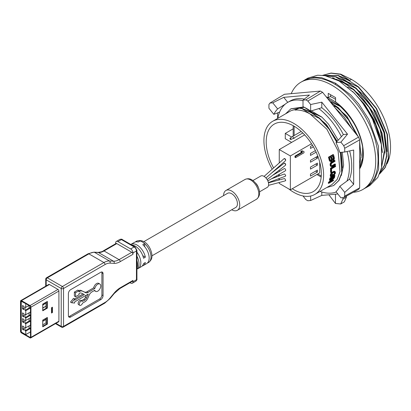 <?xml version="1.0" encoding="UTF-8"?>
<svg xmlns="http://www.w3.org/2000/svg" width="411" height="411" viewBox="0 0 411 411"><rect width="100%" height="100%" fill="white"/><g stroke="black" fill="none" stroke-linecap="round" stroke-linejoin="round"><path stroke-width="0.62" d="M71.642 302.768L74.643 299.023L73.487 298.355L70.492 302.1L71.642 302.768L74.643 303.051L74.643 301.905L88.247 294.05L86.536 298.073A2.779 1.603 -60 0 1 84.892 300.056L82.549 301.407A2.451 1.413 120 0 0 82.21 301.058A2.451 1.413 120 0 0 80.325 301.71A2.451 1.413 120 0 0 79.256 304.181A2.451 1.413 120 0 0 79.76 305.301A2.451 1.413 120 0 0 82.549 303.143L84.892 301.792A4.901 2.831 120 0 0 87.795 298.294L89.012 295.432A4.901 2.831 -60 0 1 91.92 291.928L94.833 290.248A4.249 2.451 120 0 0 95.619 291.378A4.249 2.451 120 0 0 98.892 290.243A4.249 2.451 120 0 0 100.746 285.969A4.249 2.451 120 0 0 99.868 284.022A4.249 2.451 120 0 0 96.95 284.813A4.249 2.451 120 0 0 94.833 288.512L93.677 287.844A4.249 2.451 -60 0 1 95.794 284.145A4.249 2.451 -60 0 1 98.712 283.354L99.868 284.022M95.619 291.378L94.463 290.716A4.249 2.451 -60 0 1 94.263 290.577M79.76 305.301L78.604 304.633A2.451 1.413 -60 0 1 78.1 303.513A2.451 1.413 -60 0 1 79.169 301.047A2.451 1.413 -60 0 1 81.059 300.39L82.21 301.058M131.556 244.899A12.258 7.074 60 0 1 143.526 258.236L145.376 257.168A12.258 7.074 -120 0 0 130.898 244.401L134.361 242.398A12.258 7.074 60 0 1 138.178 242.033L140.028 240.969A12.258 7.074 -120 0 0 136.211 241.334A12.258 7.074 -120 0 0 135.358 241.987M147.472 262.973A12.258 7.074 -120 0 0 148.469 262.562A12.258 7.074 -120 0 0 151.007 256.947A12.258 7.074 -120 0 0 150.996 256.541A12.258 7.074 -120 0 0 144.651 243.636L144.651 246.636M284.16 158.62A1.228 0.709 60 0 1 284.201 158.589A1.228 0.709 60 0 1 284.813 158.651A1.228 0.709 60 0 1 285.681 160.151L284.7 158.718L284.068 158.672L264.078 176.401M284.171 163.208A1.228 0.709 60 0 1 284.201 163.193A1.228 0.709 60 0 1 284.813 163.254A1.228 0.709 60 0 1 285.681 164.754L284.736 163.295L284.145 163.224L271.496 173.098M290.474 138.271A0.719 0.416 -120 0 0 290.089 138.25A0.719 0.416 -120 0 0 289.966 138.564A0.719 0.416 -120 0 0 290.474 139.442A0.719 0.416 -120 0 0 290.808 139.493A0.719 0.416 -120 0 0 290.983 139.149A0.719 0.416 -120 0 0 290.474 138.271M290.808 139.493L293.31 138.425L293.526 137.947L292.786 136.668L292.226 136.637L290.089 138.25M273.618 167.94A38.983 22.507 60 0 1 274.399 124.019A38.983 22.507 60 0 1 293.767 126.018A38.983 22.507 60 0 1 319.203 160.259A38.983 22.507 60 0 1 313.377 191.536A38.983 22.507 60 0 1 293.767 189.677A38.983 22.507 60 0 1 292.247 188.747M278.879 176.036A38.983 22.507 60 0 1 278.093 174.983M276.685 172.964A38.983 22.507 60 0 1 276.331 172.435M349.648 150.924A51.051 29.474 60 0 1 351.729 166.07A51.051 29.474 60 0 1 349.514 179.165L353.681 184.354L353.681 150.041L344.721 152.008L344.721 148.268A61.08 35.264 -120 0 0 343.714 145.669L340.909 142.18L347.521 134.166L321.787 102.154L321.787 107.713A51.051 29.474 60 0 1 343.355 134.541L347.521 134.166M339.82 186.27A51.051 29.474 60 0 1 336.003 191.696L340.909 197.799L343.714 197.547A61.08 35.264 -120 0 0 344.721 196.109L344.721 192.374L339.82 186.27L346.93 181.081A51.051 29.474 -120 0 0 349.371 167.426A51.051 29.474 -120 0 0 347.079 151.489M273.834 114.35A51.051 29.474 60 0 1 277.646 108.925L272.74 102.822L269.935 103.074A61.08 35.264 -120 0 0 268.928 104.507L268.928 108.247L273.834 114.35L279.614 112.09A51.051 29.474 -120 0 0 277.81 118.322M330.228 96.539A43.91 25.348 60 0 1 334.313 98.589A43.91 25.348 60 0 1 335.597 99.359M327.783 98.779L340.519 106.269L349.766 116.467A43.91 25.348 -120 0 0 332.083 99.873A43.91 25.348 -120 0 0 326.56 97.258M326.252 96.878A44.414 25.641 60 0 1 328.25 97.684L328.25 93.379L335.597 97.618L335.597 101.923A44.414 25.641 60 0 1 363.329 153.95A44.414 25.641 60 0 1 359.656 168.854M304.751 79.94L307.906 78.116L317.595 75.223L325.014 75.66L339.167 81.029L354.333 93.122L362.081 102.098L371.95 117.69L381.393 144.544L381.583 167.503L377.863 177.382L369.89 185.474L366.73 187.293L374.847 179.124L378.634 169.209L378.439 146.244L368.831 119.493L358.782 104.004L350.907 95.105L335.468 83.166L321.561 77.653L314.271 77.145L304.751 79.94L303.534 80.7M340.673 74.129L351.487 79.426L349.746 80.433L340.385 74.299L340.673 74.129L331.06 73.05L322.707 75.326M340.385 74.299L330.963 73.204L322.738 75.331M349.874 78.532A55.233 31.888 60 0 1 351.487 79.426A55.233 31.888 -120 0 1 386.951 163.891M338.361 75.465L349.175 80.761L358.531 86.896L358.243 87.065L347.434 81.768L338.073 75.629L338.361 75.465L323.38 75.408M379.553 174.023L385.205 167.575L388.523 158.42L387.439 134.525L376.533 108.458L358.531 86.896M379.584 173.945L385.102 167.405L388.308 158.214L387.075 134.382L376.152 108.478L358.243 87.065M340.868 76.564L349.746 80.433M338.073 75.629L323.549 75.429M338.556 77.895L347.434 81.768L363.021 94.268L376.096 112.064L384.547 132.239L387.028 151.5M336.049 76.795L346.863 82.097L356.224 88.231L355.931 88.396L345.122 83.099L335.761 76.965L336.049 76.795L325.656 75.783M380.021 172.856L384.475 165.638L386.756 156.201L384.372 132.948L373.368 108.417L356.224 88.231M380.124 172.584L384.398 165.268L386.525 155.8L383.956 132.666L372.947 108.376L355.931 88.396M335.761 76.965L326.144 75.886M336.249 79.231L345.122 83.099L360.709 95.599L373.784 113.395L382.235 133.575L384.717 152.835M333.542 78.249L344.552 83.428L353.912 89.567L353.624 89.732L347.68 87.009M381.218 169.065L384.717 151.515L380.622 129.655L369.674 107.615L353.912 89.567M381.434 168.171L384.398 150.56L380.041 128.992L369.135 107.405L353.624 89.732M333.737 78.131L332.448 77.802M352.525 91.329L364.567 104.23L374.21 119.935L380.396 136.688L382.446 152.615M382.374 151.736L380.303 137.711L375.176 123.064L367.388 108.982L357.555 96.585M381.264 143.855L375.474 124.574L364.973 106.079M346.452 196.047L346.452 197.131L344.32 201.878L340.714 203.964L335.468 203.476L328.892 194.778M342.882 197.619L342.882 199.196L340.714 203.964M365.446 187.976L366.73 187.293M335.468 84.594L335.468 83.166M335.468 203.476L335.468 194.192M328.25 97.684L330.603 96.323L330.603 94.741M291.214 93.672A61.933 35.757 60 0 1 300.955 82.185L303.313 80.823A61.933 35.757 60 0 1 351.04 97.417A61.933 35.757 60 0 1 378.074 159.745A61.933 35.757 60 0 1 365.245 188.094L362.887 189.456A61.933 35.757 60 0 1 353.285 192.297M300.955 82.185A61.933 35.757 60 0 1 348.682 98.779A61.933 35.757 60 0 1 375.716 161.102A61.933 35.757 60 0 1 362.887 189.456M340.519 106.269L340.231 106.439C352.304 117.793 359.774 131.304 362.636 146.968A43.91 25.348 -120 0 0 349.766 116.467M359.656 168.13A43.91 25.348 -120 0 0 362.636 146.968L362.646 158.199L359.656 167.097M340.231 106.439L329.874 101.383M329.915 101.435L346.869 116.169L358.084 136.478M359.656 141.61L361.11 157.511M330.963 102.735L338.207 107.605L349.119 120.135L357.087 135.24M359.656 143.347L361.177 155.209L359.656 165.268M338.207 107.605L337.919 107.774L348.502 119.832L356.388 134.366M359.656 144.754L359.656 164.534M337.919 107.774L333.424 105.797M334.878 107.605L344.13 116.965L351.724 128.561M336.085 109.105L349.689 126.028M337.488 110.852L348.107 124.065M277.579 112.871L277.579 118.455M287.772 102.36L283.739 97.34L272.74 102.822M303.015 100.7A51.051 29.474 -120 0 0 287.746 102.375A51.051 29.474 -120 0 0 285.147 104.224L277.646 108.925M287.746 102.375L290.104 101.014A51.051 29.474 60 0 1 304.299 99.108M303.015 100.12L303.015 106.66A51.051 29.474 60 0 1 310.639 111.062L310.639 104.522L307.834 101.034A61.08 35.264 -120 0 0 305.815 99.868L303.015 100.12L309.473 95.039L283.739 97.34M321.787 102.154L310.639 104.522M321.787 107.713L310.639 111.062M340.909 142.18L336.003 142.617L343.355 134.541M336.003 142.617A51.051 29.474 60 0 1 339.82 152.445L344.721 152.008M346.93 181.081L349.514 179.165M344.721 192.374L353.681 184.354M303.015 195.955L305.815 199.587A61.08 35.264 -120 0 0 307.834 200.753L310.639 200.501L321.787 195.415L321.787 192.009M321.787 195.415L337.842 193.977M310.639 200.501L310.639 196.021M344.721 196.109L359.656 187.863A61.445 35.474 -120 0 1 358.572 189.399L343.714 197.547M359.656 187.863L359.656 139.868L344.721 148.268M359.656 139.868A61.445 35.474 -120 0 0 358.572 137.084L343.714 145.669M358.572 137.084L322.578 92.311L307.834 101.034M322.578 92.311A61.445 35.474 -120 0 0 320.421 91.062L305.815 99.868M320.421 91.062L284.427 94.278L269.935 103.074M330.542 160.711L330.362 160.393A42.862 24.747 60 0 0 329.761 157.932L331.235 157.079A42.862 24.747 60 0 1 331.836 159.54L331.41 160.644L330.932 160.367L331.353 159.263A42.21 24.367 -120 0 0 330.876 157.29M330.932 160.367L330.316 160.583M332.9 159.232L333.321 158.127L333.804 158.405A42.862 24.747 60 0 0 333.203 155.944L331.826 156.74A42.862 24.747 60 0 1 332.427 159.201L332.859 159.668L333.378 159.509L332.381 159.391M333.321 158.127A42.21 24.367 -120 0 0 332.838 156.154M285.147 104.224A51.051 29.474 -120 0 0 279.614 112.09M341.397 136.699A51.051 29.474 -120 0 0 318.802 108.591M320.02 191.428A51.051 29.474 -120 0 0 336.249 191.999M331.682 160.347L331.199 160.069M331.821 159.982L331.343 159.704M331.836 159.54L331.353 159.263M330.793 160.86L331.117 160.814L330.639 160.537M331.117 160.814L331.41 160.644M333.182 159.622L332.705 159.345M333.804 158.405L333.645 159.211L333.167 158.934M333.645 159.211L333.378 159.509M333.789 158.846L333.311 158.569M321.828 117.063L328.476 124.107L321.828 117.063L315.622 113.482A42.338 24.444 -120 0 0 311.184 110.893M328.476 124.107L338.222 140.197M342.296 152.224L343.617 165.088L341.289 175.569M290.988 108.756L303.652 106.958M333.573 180.162L329.643 182.433L334.395 177.855A42.862 24.747 60 0 0 334.636 176.997L330.012 179.664A42.862 24.747 60 0 1 329.858 180.239L333.886 177.912L329.062 182.561A42.862 24.747 60 0 1 328.723 183.368L333.342 180.696A42.862 24.747 60 0 0 333.573 180.162L333.08 179.874L331.23 180.943M330.336 178.292A42.862 24.747 60 0 1 330.208 178.888L334.826 176.216A42.862 24.747 60 0 0 334.96 175.625L334.487 175.353L329.863 178.02L330.336 178.292L334.96 175.625M332.694 174.824A42.862 24.747 60 0 1 332.561 175.749L331.492 176.273L331.302 175.723A42.862 24.747 60 0 0 331.41 174.788L332.088 173.493L333.963 172.307L334.626 172.23L334.852 172.8A42.862 24.747 60 0 1 334.744 173.735L334.035 174.901A42.862 24.747 60 0 1 333.932 175.507L335.335 173.396A42.862 24.747 60 0 0 335.443 172.461L334.867 171.474L334.004 171.664L332.031 172.908L330.819 175.127A42.862 24.747 60 0 1 330.711 176.067L331.199 176.997L333.049 176.016A42.862 24.747 60 0 0 333.28 174.485L332.818 174.218L332.227 174.557L332.694 174.824L333.28 174.485M335.535 165.839A42.862 24.747 60 0 1 335.576 166.532L331.543 168.859A42.862 24.747 60 0 1 331.579 172.214L330.989 172.558L330.526 172.291A42.21 24.367 -120 0 0 330.449 168.243L335.073 165.571L335.535 165.839L330.912 168.51A42.862 24.747 60 0 1 330.989 172.558M335.397 164.205L332.35 165.967L331.626 166.008L331.23 165.34A42.862 24.747 60 0 0 331.168 164.862L331.338 163.84L331.97 163.075L335.016 161.318A42.862 24.747 60 0 0 334.893 160.578L331.374 162.746L330.711 163.938L330.578 165.201A42.862 24.747 60 0 1 330.639 165.684L331.06 166.583L331.913 166.835L335.463 164.909A42.862 24.747 60 0 0 335.397 164.205L334.934 163.938L331.883 165.695L331.158 165.736M328.954 157.48A42.862 24.747 60 0 1 329.745 160.609L330.85 161.672L331.662 161.343L332.299 160.136L332.915 160.48L333.629 160.208L334.215 159.309L334.364 157.937A42.862 24.747 60 0 0 333.573 154.813L333.08 154.526L328.456 157.192L328.954 157.48L333.573 154.813M319.717 118.281L319.429 118.445L310.079 113.965L302.116 108.689L302.404 108.519L311.754 112.999L319.717 118.281L329.303 128.931L336.825 141.728M340.734 152.363L342.019 172.81L339.029 180.408L333.737 185.474M319.429 118.445L329.047 129.141L336.578 141.99M340.411 152.394L341.741 172.923L338.756 180.552L333.598 185.556L326.796 187.519M285.537 113.862L290.839 108.838L304.443 107.343M321.741 117.109L312.391 112.635L304.428 107.353M304.392 109.357L312.391 112.635L326.37 124.405L337.215 141.297M341.176 152.327L342.62 168.186M299.527 108.016L294.97 110.081L299.527 108.016L302.404 108.519M299.239 108.18L302.116 108.689M330.012 179.664L329.535 179.391A42.21 24.367 -120 0 1 329.375 179.961L329.858 180.239M329.062 182.561L328.569 182.279L332.047 178.975M328.723 183.368L328.219 183.075A42.21 24.367 -120 0 0 328.569 182.279M334.636 176.997L334.158 176.72L329.535 179.391M330.208 178.888L329.73 178.61A42.21 24.367 -120 0 0 329.863 178.02M332.561 175.749L332.093 175.482A42.21 24.367 -120 0 0 332.227 174.557M332.093 175.482L331.328 175.923M331.775 176.206L331.328 175.949M334.795 172.435L334.374 172.194M334.852 172.8L334.333 172.168M334.744 173.735L334.277 173.468A42.21 24.367 -120 0 0 334.39 172.533M334.59 174.207L334.122 173.935L334.277 173.468M334.343 174.629L333.876 174.356L334.122 173.935M334.035 174.901L333.568 174.629L333.876 174.356M333.932 175.507L333.46 175.235A42.21 24.367 -120 0 0 333.568 174.629M335.232 171.68L334.025 171.223L332.062 172.25L332.53 172.517M334.867 171.474L334.405 171.207M334.487 171.49L334.025 171.223M334.004 171.664L333.542 171.397M332.031 172.908L331.569 172.641L332.062 172.25M331.626 173.35L331.158 173.082L331.569 172.641M331.199 174.007L330.737 173.735L331.158 173.082M330.968 174.541L330.506 174.274L330.737 173.735M330.819 175.127L330.357 174.86L330.506 174.274M330.711 176.067L330.244 175.795A42.21 24.367 -120 0 0 330.357 174.86M330.737 176.525L330.244 175.795M330.87 176.817L330.269 176.252M330.912 168.51L330.449 168.243M332.35 165.967L331.883 165.695M331.944 166.075L331.477 165.803M334.893 160.578L334.42 160.305L331.374 162.062L331.847 162.34M331.374 162.746L330.901 162.473L331.374 162.062M331.025 163.218L330.552 162.946L330.901 162.473M330.711 163.938L330.238 163.665L330.552 162.946M330.588 164.539L330.12 164.266L330.238 163.665M330.578 165.201L330.11 164.929L330.12 164.266M330.639 165.684L330.172 165.412A42.21 24.367 -120 0 0 330.11 164.929M330.809 166.224L330.172 165.412M331.06 166.583L330.341 165.952M329.745 160.609L329.262 160.326A42.21 24.367 -120 0 0 328.456 157.192M329.982 161.184L329.262 160.326M330.382 161.523L329.504 160.912M294.97 110.081C299.65 109.66 304.69 110.955 310.079 113.965L326.879 129.224L338.089 150.914L340.005 171.68L337.159 179.437L332.052 184.488L314.872 194.403A42.21 24.367 60 0 1 293.767 192.312A42.21 24.367 60 0 1 288.666 188.86M272.19 169.204A42.21 24.367 60 0 1 272.663 121.296L290.998 110.708L297.682 108.71M272.663 121.296A42.21 24.367 60 0 1 293.767 123.382A42.21 24.367 60 0 1 321.34 160.578A42.21 24.367 60 0 1 314.872 194.403M279.264 179.597A42.21 24.367 60 0 1 278.591 178.759M277.035 176.725A42.21 24.367 60 0 1 276.459 175.929M275.062 173.904A42.21 24.367 60 0 1 274.851 173.586M303.996 152.779L303.996 151.561L302.737 151.068L301.304 151.895L302.558 152.389L295.56 156.432L295.56 157.649L303.996 152.779M293.31 138.425L302.553 133.092A1.048 0.606 -120 0 0 302.712 132.907M293.177 128.838L285.275 133.4L285.275 138.733L291.63 142.406M293.701 138.204A3.267 1.885 0 0 0 294.132 138.512L293.644 138.23M291.646 137.079L285.275 133.4M301.869 152.121L294.98 156.098L294.98 157.315L295.56 157.649M302.737 151.068L303.996 151.561M302.162 150.734L300.724 151.561L301.304 151.895M294.98 156.098L295.56 156.432M317.4 158.22L317.4 156.344L310.464 160.347L310.464 162.222L317.4 158.22L315.776 157.279M317.4 165.114L317.4 163.11L310.464 167.113L310.464 169.116L317.4 165.114L315.663 164.112M317.4 172.106L317.4 170.103L310.464 174.105L310.464 176.108L317.4 172.106L315.663 171.104M315.396 150.606L310.464 153.452L310.464 155.456L316.141 152.178M312.488 145.294L310.464 146.46L310.464 148.463L313.367 146.784M319.707 162.062L319.707 172.892L290.361 189.836L279.264 183.434L279.264 182.484M279.264 179.946L279.264 178.508M279.264 175.893L279.264 174.305M279.264 171.474L279.264 170.139M279.264 167.03L279.264 166.208M279.264 162.931L279.264 149.542L304.649 134.89M279.264 149.542L290.361 155.949L311.512 143.737M290.361 155.949L290.361 189.836M271.491 178.795L284.268 174.023L284.813 174.11L285.681 175.625A1.228 0.709 60 0 1 285.424 176.185A1.228 0.709 60 0 1 285.398 176.201M285.681 175.625L285.301 176.252L268.404 182.566M268.465 182.838L284.314 178.595L284.813 178.693L285.681 180.229A1.228 0.709 60 0 1 285.424 180.789A1.228 0.709 60 0 1 285.388 180.809M265.974 177.994L285.486 160.696L285.681 160.151M267.155 179.597L285.47 165.299L285.681 164.754M272.704 175.266L284.201 168.628A1.228 0.709 60 0 1 285.147 168.957A1.228 0.709 60 0 1 285.681 170.19A1.228 0.709 60 0 1 285.424 170.75L267.838 180.907M285.681 180.229L285.219 180.886L268.547 185.356M252.935 180.547L260.744 176.036A6.535 3.776 60 0 1 264.016 176.36A6.535 3.776 -120 0 1 268.285 182.119A6.535 3.776 -120 0 1 267.284 187.359L259.469 191.87M29.916 325.394A1.567 0.904 0 0 0 30.486 325.281M30.486 328.086A1.567 0.904 180 0 1 29.099 328.132L29.099 325.861M45.97 318.258L45.97 319.193L42.734 321.058M30.486 307.669A1.567 0.904 180 0 1 29.099 307.716L29.099 305.568M29.916 312.319A1.567 0.904 0 0 0 30.486 312.206M30.486 315.011A1.567 0.904 180 0 1 29.099 315.057L29.099 312.786M45.97 302.244L45.97 306.118L42.734 307.983M42.734 305.183L45.739 303.179M29.916 318.057A1.567 0.904 0 0 0 30.486 317.944M30.486 320.744A1.567 0.904 180 0 1 29.099 320.791L29.099 318.525M45.97 319.193L45.97 322.943L42.734 324.808M45.97 306.118L42.734 308.25M22.513 325.928L23.9 326.73L23.9 330.064L22.513 329.268L22.513 325.928M23.9 328.466L22.513 329.268M22.513 318.592L23.9 319.393L23.9 322.727L22.513 321.926L22.513 318.592M23.9 321.125L22.513 321.926M22.513 312.853L23.9 313.655L23.9 316.989L22.513 316.187L22.513 312.853M23.9 315.391L22.513 316.187M22.513 305.517L23.9 306.318L23.9 309.653L22.513 308.851L22.513 305.517M23.9 308.05L22.513 308.851M29.458 320.852L25.056 323.395L25.056 320.061L25.749 320.462L25.749 318.057L25.056 317.657L25.056 314.323L25.749 314.723L25.749 310.721L25.056 310.32L25.056 306.981L25.749 307.382L28.996 305.507M30.486 321.058L25.749 323.796L25.056 323.395M30.486 325.065L25.749 327.798L25.749 323.796M25.749 327.798L25.056 327.397L25.056 330.732L29.458 328.194M30.486 331.883L25.749 334.616L25.749 331.132L25.056 330.732M25.749 331.132L30.486 328.399M42.734 321.325L45.97 319.46M29.458 307.777L25.056 310.32M25.749 310.721L30.486 307.983M45.97 303.046L42.734 304.916M30.486 311.985L25.749 314.723M29.458 315.114L25.056 317.657M30.486 315.324L25.749 318.057M30.486 317.724L25.749 320.462M45.97 306.385L45.97 308.384M223.574 195.61A11.441 6.607 60 0 1 225.942 190.473A11.441 6.607 60 0 1 231.66 191.038A11.441 6.607 -120 0 1 239.13 201.118A11.441 6.607 -120 0 1 237.378 210.283A11.441 6.607 -120 0 1 231.742 209.764M46.895 323.472L45.97 322.943M25.98 303.77L21.244 301.299L21.244 332.016L25.749 334.616M25.749 307.382L25.749 303.899M151.962 255.827L235.744 207.452A8.169 4.716 -120 0 0 236.998 200.907A8.169 4.716 -120 0 0 231.66 193.704A8.169 4.716 -120 0 0 227.576 193.304L143.788 241.673M21.012 301.433L21.475 301.165L30.024 306.103A0.652 0.375 60 0 1 30.486 306.904L30.486 337.082A0.652 0.375 60 0 1 30.352 337.385A0.652 0.375 60 0 1 30.024 337.349L21.475 332.417A0.652 0.375 60 0 1 21.012 331.615L21.012 301.433A0.652 0.375 60 0 1 21.146 301.135A0.652 0.375 60 0 1 21.475 301.165M46.895 301.715L46.895 307.849L42.734 310.254M46.895 317.724L46.895 323.863L42.734 326.262M51.519 312.519L51.981 312.252L51.981 307.449M142.16 266.04A12.258 7.074 -120 0 0 143.151 265.629A12.258 7.074 -120 0 0 145.376 262.506L143.526 263.574A12.258 7.074 60 0 1 141.302 266.698L138.302 268.429A12.258 7.074 60 0 1 137.305 268.84M145.376 257.168L142.776 255.668M143.151 265.629L146.619 263.626A12.258 7.074 60 0 0 149.157 258.016A12.258 7.074 60 0 0 142.802 244.704L144.651 243.636A12.258 7.074 60 0 0 140.028 240.969M136.925 252.195A12.258 7.074 60 0 1 140.839 262.819A12.258 7.074 60 0 1 138.302 268.429M136.925 256.212A12.258 7.074 60 0 1 138.99 263.888A12.258 7.074 60 0 1 136.925 269.179M20.55 316.254L20.55 331.348A1.305 0.755 -120 0 0 21.475 332.946L30.024 337.883A1.305 0.755 -120 0 0 30.681 337.95A1.305 0.755 -120 0 0 30.948 337.349L30.948 307.171A1.305 0.755 -120 0 0 30.024 305.568L21.475 300.631A1.305 0.755 -120 0 0 20.822 300.569A1.305 0.755 -120 0 0 20.55 301.165L20.55 316.254L21.012 316.521M52.444 312.519L52.444 307.181L51.519 307.716L51.519 313.054L52.444 312.519L51.981 312.252M46.895 323.863L47.357 324.13L42.734 326.796L42.734 320.128L47.357 317.456L47.357 324.13M46.895 307.849L47.357 308.116L42.734 310.788L42.734 304.114L47.357 301.448L47.357 308.116M116.801 243.605L104.055 250.967A1.634 0.945 -120 0 0 103.238 250.885L115.984 243.528A1.634 0.945 60 0 1 116.801 243.605L131.823 252.277L119.077 259.639L104.055 250.967A16.342 9.432 -60 0 1 98.486 252.529L94.443 252.297A16.342 9.432 120 0 0 88.879 253.859L47.357 277.831A1.634 0.945 -120 0 0 46.541 277.749A1.634 1.634 0 0 0 45.724 279.167A1.634 0.945 180 0 0 46.202 279.829A1.634 0.945 -60 0 1 47.357 277.831L62.38 286.503A1.634 0.945 -120 0 1 63.535 288.501A1.634 0.945 0 0 1 61.224 288.501L46.202 279.829L46.202 285.912M136.925 260.42A12.258 7.074 60 0 1 137.603 264.689A12.258 7.074 60 0 1 136.925 268.172M30.681 337.95L58.639 321.803A1.305 0.755 -120 0 0 58.912 321.207L58.912 291.024A1.305 0.755 -120 0 0 57.987 289.426L30.024 305.568M20.822 300.569L48.786 284.422A1.305 0.755 -120 0 1 49.438 284.489L57.987 289.426M132.979 280.43L120.233 287.792A1.634 0.945 -120 0 1 119.894 288.537L132.64 281.181A1.634 0.945 60 0 0 132.979 280.43L132.979 281.766A3.267 1.885 -120 0 1 132.301 283.261A3.267 1.885 -120 0 1 130.667 283.102L129.994 282.711M55.958 323.354L61.224 326.396A1.634 0.945 120 0 0 61.563 327.146A1.634 1.634 0 0 0 63.196 327.146A1.634 0.945 -120 0 0 63.535 326.396L63.535 288.501L105.052 264.535A1.634 0.945 -120 0 0 103.896 262.531L62.38 286.503A1.634 0.945 -60 0 0 61.224 288.501L61.224 326.396A1.634 0.945 0 0 0 63.535 326.396L105.052 302.424A14.709 8.492 -60 0 0 110.066 298.047A1.634 0.37 -140.5 0 1 110.169 298.417L114.212 293.516A1.634 0.37 -140.5 0 0 114.109 293.146L110.066 298.047M132.979 281.766L136.447 279.763A1.634 0.945 0 0 0 136.925 279.1C137.197 279.495 136.812 280.215 135.769 281.263A3.267 1.885 -120 0 0 136.447 279.763L136.447 250.946A3.267 1.885 -120 0 0 134.135 246.944L121.425 239.603L117.957 241.606A3.267 1.885 -120 0 0 116.323 241.442A3.267 1.885 -120 0 0 115.645 242.942L115.645 243.723M117.957 241.606L130.667 248.943A3.267 1.885 -120 0 1 132.979 252.945L132.979 254.281L120.233 261.637A1.634 0.945 -120 0 0 119.077 259.639A16.342 9.432 -60 0 1 113.508 261.201L98.486 252.529A1.634 1.279 -86.7 0 0 98.024 252.39C100.983 251.994 102.719 251.496 103.238 250.885M131.823 252.277A1.634 0.945 60 0 1 132.979 254.281M103.053 273.628L103.053 295.643A3.267 1.885 -60 0 1 100.741 299.645L70.697 316.989A3.267 1.885 -60 0 1 69.063 317.153A3.267 1.885 -60 0 1 68.385 315.658L68.385 293.639A3.267 1.885 -60 0 1 70.697 289.637L100.741 272.293A3.267 1.885 -60 0 1 102.375 272.133A3.267 1.885 -60 0 1 103.053 273.628L101.897 272.961A3.267 1.885 120 0 0 101.692 271.979M81.532 300.662L83.736 299.393A2.779 1.603 120 0 0 85.38 297.41L86.341 295.149M78.804 290.634A4.901 2.831 -60 0 1 80.931 290.413L85.765 292.735A4.901 2.831 -60 0 0 88.067 292.416L94.833 288.512M80.931 290.413L84.609 292.072A4.901 2.831 120 0 0 86.911 291.753L93.677 287.844M82.082 291.08A4.901 2.831 120 0 0 79.78 291.399L78.994 291.856L78.994 290.741L77.838 290.074L74.37 292.077L75.526 292.745L78.994 290.741M74.643 299.023L74.643 300.169L84.414 294.528L81.054 293.017A2.779 1.603 -60 0 0 79.749 293.197L78.994 293.634L78.994 294.744L75.526 296.747L75.526 292.745M74.478 298.931L83.114 293.942M68.591 316.634A3.267 1.885 120 0 0 69.541 316.321L99.585 298.977A3.267 1.885 120 0 0 101.897 294.975L101.897 272.961M75.526 296.747L74.37 296.079L74.37 292.077M251.08 180.244A11.441 6.607 -120 0 0 250.725 180.028A11.441 6.607 -120 0 0 245.007 179.463C247.55 178.379 249.862 178.528 251.953 179.91L252.308 180.126C258.077 184.087 263.071 194.192 256.443 199.278A11.441 6.607 -120 0 0 258.262 190.339A11.441 6.607 -120 0 0 251.08 180.244M255.786 183.28A6.535 3.776 60 0 1 258.529 188.033M342.882 199.196L346.452 197.131M294.132 138.512L294.132 137.952M294.132 135.532L294.132 126.234M321.263 175.97L317.821 173.981M30.024 337.349L30.486 337.082M58.912 321.207L30.948 337.349M58.912 291.024L30.948 307.171M49.438 284.489L21.475 300.631M120.233 261.637A17.976 10.378 -60 0 1 114.109 263.359A1.634 1.279 -86.7 0 0 113.508 261.201L109.465 260.97L94.443 252.297A1.634 1.279 -86.7 0 0 93.98 252.154L98.024 252.39M114.109 263.359L110.066 263.127A1.634 1.279 -86.7 0 0 109.465 260.97A16.342 9.432 120 0 0 103.896 262.531L88.879 253.859A1.634 0.945 -120 0 0 88.057 253.777L93.98 252.154M121.425 239.603A1.634 0.945 -60 0 1 122.242 239.521C122.036 239.089 121.219 239.063 119.791 239.443A3.267 1.885 -120 0 1 121.425 239.603M130.667 248.943L134.135 246.944A1.634 0.945 -60 0 1 134.952 246.862L122.242 239.521M132.979 252.945L136.447 250.946A1.634 0.945 0 0 0 136.925 250.278L134.952 246.862M120.233 287.792A17.976 10.378 120 0 0 114.109 293.146M110.169 298.417L104.713 303.174A1.634 0.945 -120 0 0 105.052 302.424M110.066 263.127A14.709 8.492 120 0 0 105.052 264.535M86.536 298.073L85.38 297.41M84.892 300.056L83.736 299.393M88.067 292.416L86.911 291.753M85.765 292.735L84.609 292.072M78.994 290.947L79.78 291.399M103.053 295.643L101.897 294.975M100.741 299.645L99.585 298.977M70.697 316.989L69.541 316.321M148.469 262.562C150.955 260.723 152.121 258.406 151.962 255.616L151.957 255.205C151.31 247.812 144.991 237.825 136.211 241.334M333.886 185.387L333.598 185.551M290.839 108.838L291.127 108.674M292.262 136.616L301.176 131.469M293.177 125.684L293.177 136.087M316.866 174.536L321.181 177.023M245.007 179.463L225.942 190.473M256.443 199.278L237.378 210.283M61.563 327.146L55.48 323.632M46.541 277.749L88.057 253.777M45.724 286.19L45.724 279.167M116.323 241.442L119.791 239.443M136.925 250.278L136.925 279.1M132.301 283.261L135.769 281.263M119.894 288.537L114.212 293.516M63.196 327.146L104.713 303.174"/></g></svg>
